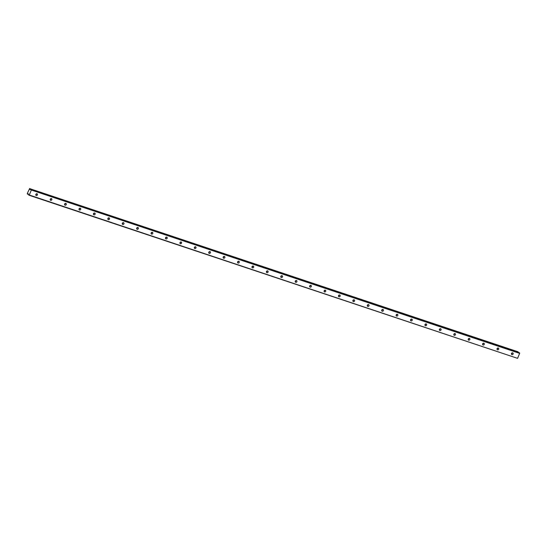 <?xml version="1.0" encoding="UTF-8"?>
<svg xmlns="http://www.w3.org/2000/svg" width="547" height="547" viewBox="0 0 547 547"><rect width="100%" height="100%" fill="white"/><g stroke="black" fill="none" stroke-linecap="round" stroke-linejoin="round"><path stroke-width="0.82" d="M511.411 353.95A0.978 0.848 125.7 0 0 512.218 352.836M511.93 354.641A0.978 0.848 125.7 0 0 512.676 352.849A0.978 0.848 125.7 0 0 511.93 354.641M35.746 194.848A0.978 0.848 125.7 0 0 36.546 193.734M36.259 195.539A0.978 0.848 125.7 0 0 37.011 193.754A0.978 0.848 125.7 0 0 36.259 195.539M50.16 199.669A0.978 0.848 125.7 0 0 50.96 198.561M50.673 200.359A0.978 0.848 125.7 0 0 51.425 198.575A0.978 0.848 125.7 0 0 50.673 200.359M64.573 204.496A0.978 0.848 125.7 0 0 65.373 203.381M65.086 205.187A0.978 0.848 125.7 0 0 65.838 203.395A0.978 0.848 125.7 0 0 65.086 205.187M78.987 209.316A0.978 0.848 125.7 0 0 79.787 208.202M79.5 210.007A0.978 0.848 125.7 0 0 80.252 208.216A0.978 0.848 125.7 0 0 79.5 210.007M93.4 214.137A0.978 0.848 125.7 0 0 94.2 213.022M93.92 214.827A0.978 0.848 125.7 0 0 94.665 213.036A0.978 0.848 125.7 0 0 93.92 214.827M107.814 218.957A0.978 0.848 125.7 0 0 108.614 217.843M108.333 219.648A0.978 0.848 125.7 0 0 109.079 217.856A0.978 0.848 125.7 0 0 108.333 219.648M122.227 223.778A0.978 0.848 125.7 0 0 123.034 222.663M122.747 224.468A0.978 0.848 125.7 0 0 123.492 222.677A0.978 0.848 125.7 0 0 122.747 224.468M136.641 228.598A0.978 0.848 125.7 0 0 137.447 227.484M137.16 229.289A0.978 0.848 125.7 0 0 137.906 227.497A0.978 0.848 125.7 0 0 137.16 229.289M151.061 233.419A0.978 0.848 125.7 0 0 151.861 232.304M151.574 234.109A0.978 0.848 125.7 0 0 152.319 232.318A0.978 0.848 125.7 0 0 151.574 234.109M165.474 238.239A0.978 0.848 125.7 0 0 166.274 237.124M165.987 238.93A0.978 0.848 125.7 0 0 166.739 237.138A0.978 0.848 125.7 0 0 165.987 238.93M179.888 243.059A0.978 0.848 125.7 0 0 180.688 241.952M180.401 243.75A0.978 0.848 125.7 0 0 181.153 241.965A0.978 0.848 125.7 0 0 180.401 243.75M194.301 247.887A0.978 0.848 125.7 0 0 195.101 246.772M194.814 248.57A0.978 0.848 125.7 0 0 195.566 246.786A0.978 0.848 125.7 0 0 194.814 248.57M208.715 252.707A0.978 0.848 125.7 0 0 209.515 251.593M209.227 253.398A0.978 0.848 125.7 0 0 209.98 251.606A0.978 0.848 125.7 0 0 209.227 253.398M223.128 257.528A0.978 0.848 125.7 0 0 223.928 256.413M223.648 258.218A0.978 0.848 125.7 0 0 224.393 256.427A0.978 0.848 125.7 0 0 223.648 258.218M237.542 262.348A0.978 0.848 125.7 0 0 238.342 261.234M238.061 263.039A0.978 0.848 125.7 0 0 238.807 261.247A0.978 0.848 125.7 0 0 238.061 263.039M251.955 267.168A0.978 0.848 125.7 0 0 252.762 266.054M252.475 267.859A0.978 0.848 125.7 0 0 253.22 266.068A0.978 0.848 125.7 0 0 252.475 267.859M266.368 271.989A0.978 0.848 125.7 0 0 267.175 270.874M266.888 272.68A0.978 0.848 125.7 0 0 267.633 270.888A0.978 0.848 125.7 0 0 266.888 272.68M280.789 276.809A0.978 0.848 125.7 0 0 281.589 275.695M281.302 277.5A0.978 0.848 125.7 0 0 282.054 275.709A0.978 0.848 125.7 0 0 281.302 277.5M295.202 281.63A0.978 0.848 125.7 0 0 296.002 280.515M295.715 282.32A0.978 0.848 125.7 0 0 296.467 280.529A0.978 0.848 125.7 0 0 295.715 282.32M309.616 286.45A0.978 0.848 125.7 0 0 310.416 285.336M310.128 287.141A0.978 0.848 125.7 0 0 310.881 285.349A0.978 0.848 125.7 0 0 310.128 287.141M324.029 291.271A0.978 0.848 125.7 0 0 324.829 290.163M324.542 291.961A0.978 0.848 125.7 0 0 325.294 290.177A0.978 0.848 125.7 0 0 324.542 291.961M338.443 296.098A0.978 0.848 125.7 0 0 339.243 294.983M338.955 296.789A0.978 0.848 125.7 0 0 339.708 294.997A0.978 0.848 125.7 0 0 338.955 296.789M352.856 300.918A0.978 0.848 125.7 0 0 353.656 299.804M353.376 301.609A0.978 0.848 125.7 0 0 354.121 299.818A0.978 0.848 125.7 0 0 353.376 301.609M367.269 305.739A0.978 0.848 125.7 0 0 368.076 304.624M367.789 306.429A0.978 0.848 125.7 0 0 368.534 304.638A0.978 0.848 125.7 0 0 367.789 306.429M381.683 310.559A0.978 0.848 125.7 0 0 382.49 309.445M382.203 311.25A0.978 0.848 125.7 0 0 382.948 309.458A0.978 0.848 125.7 0 0 382.203 311.25M396.096 315.38A0.978 0.848 125.7 0 0 396.903 314.265M396.616 316.07A0.978 0.848 125.7 0 0 397.361 314.279A0.978 0.848 125.7 0 0 396.616 316.07M410.517 320.2A0.978 0.848 125.7 0 0 411.317 319.086M411.029 320.891A0.978 0.848 125.7 0 0 411.782 319.099A0.978 0.848 125.7 0 0 411.029 320.891M424.93 325.021A0.978 0.848 125.7 0 0 425.73 323.906M425.443 325.711A0.978 0.848 125.7 0 0 426.195 323.92A0.978 0.848 125.7 0 0 425.443 325.711M439.344 329.841A0.978 0.848 125.7 0 0 440.144 328.726M439.856 330.532A0.978 0.848 125.7 0 0 440.608 328.74A0.978 0.848 125.7 0 0 439.856 330.532M453.757 334.661A0.978 0.848 125.7 0 0 454.557 333.547M454.27 335.352A0.978 0.848 125.7 0 0 455.022 333.567A0.978 0.848 125.7 0 0 454.27 335.352M468.17 339.482A0.978 0.848 125.7 0 0 468.97 338.374M468.683 340.172A0.978 0.848 125.7 0 0 469.435 338.388A0.978 0.848 125.7 0 0 468.683 340.172M482.584 344.309A0.978 0.848 125.7 0 0 483.384 343.195M483.104 345A0.978 0.848 125.7 0 0 483.849 343.208A0.978 0.848 125.7 0 0 483.104 345M496.997 349.13A0.978 0.848 125.7 0 0 497.804 348.015M497.517 349.82A0.978 0.848 125.7 0 0 498.262 348.029A0.978 0.848 125.7 0 0 497.517 349.82M517.982 351.776L29.873 188.688L518.146 351.892M28.451 193.98L28.006 193.829L28.499 194.014L28.567 194.889L29.285 195.026L31.37 190.048L519.65 353.369L517.571 358.34L29.285 195.026M519.178 352.637L30.885 189.317L519.178 352.637L519.65 353.369M29.032 195.224L517.571 358.34M31.37 190.048L31.357 189.659L519.643 352.972M29.695 188.455L27.357 193.282L27.371 194.035L28.006 193.829M31.357 189.659L30.899 189.324M30.317 189.727L30.885 189.317M30.29 189.72L29.914 189.276L30.611 189.508M30.653 189.474L29.914 189.276M29.9 189.228L29.873 188.688M29.941 189.467L30.447 189.631M28.533 194.404L27.61 194.096M29.921 189.392L30.502 189.59"/></g></svg>
